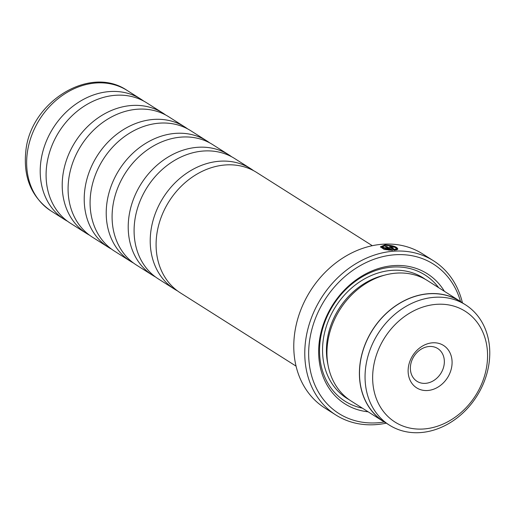 <?xml version="1.0" encoding="UTF-8"?>
<svg xmlns="http://www.w3.org/2000/svg" width="515" height="515" viewBox="0 0 515 515"><rect width="100%" height="100%" fill="white"/><g stroke="black" fill="none" stroke-linecap="round" stroke-linejoin="round"><path stroke-width="0.77" d="M253.65 170.71A71.27 58.523 122.3 0 0 250.786 168.74L234.653 158.53A71.27 58.523 122.3 0 0 172.667 161.581A71.27 58.523 122.3 0 0 134.615 221.965A71.27 58.523 122.3 0 0 158.395 278.95L174.527 289.166A71.27 58.523 122.3 0 0 177.527 290.917M231.653 156.772A71.27 58.523 122.3 0 0 228.782 154.809L212.65 144.593A71.27 58.523 122.3 0 0 150.67 147.651A71.27 58.523 122.3 0 0 112.611 208.034A71.27 58.523 122.3 0 0 136.391 265.019L152.524 275.235A71.27 58.523 122.3 0 0 155.524 276.986M209.65 142.842A71.27 58.523 122.3 0 0 206.779 140.878L190.653 130.662A71.27 58.523 122.3 0 0 128.666 133.72A71.27 58.523 122.3 0 0 90.608 194.103A71.27 58.523 122.3 0 0 114.394 251.088L130.52 261.298A71.27 58.523 122.3 0 0 133.527 263.056M187.647 128.911A71.27 58.523 122.3 0 0 184.776 126.941L168.65 116.731A71.27 58.523 122.3 0 0 106.663 119.783A71.27 58.523 122.3 0 0 68.604 180.173A71.27 58.523 122.3 0 0 92.391 237.157L108.517 247.367A71.27 58.523 122.3 0 0 111.523 249.125M165.643 114.98A71.27 58.523 122.3 0 0 162.779 113.01L146.646 102.8A71.27 58.523 122.3 0 0 84.66 105.852A71.27 58.523 122.3 0 0 46.608 166.236A71.27 58.523 122.3 0 0 70.388 223.22L86.52 233.437A71.27 58.523 122.3 0 0 89.52 235.188M372.313 245.7L256.657 172.461A71.27 58.523 122.3 0 0 194.67 175.518A71.27 58.523 122.3 0 0 156.612 235.902A71.27 58.523 122.3 0 0 180.398 292.887L296.054 366.126M487.087 363.687A65.592 53.863 122.3 0 0 437.544 304.268A65.592 53.863 122.3 0 0 373.124 369.628A65.592 53.863 122.3 0 0 422.667 429.047A65.592 53.863 122.3 0 0 487.087 363.687M489.25 361.73A71.186 58.453 122.3 0 0 465.496 304.809A71.186 58.453 122.3 0 0 403.586 307.861A71.186 58.453 122.3 0 0 365.573 368.173A71.186 58.453 122.3 0 0 389.327 425.087A71.186 58.453 122.3 0 0 451.237 422.036A71.186 58.453 122.3 0 0 489.25 361.73M451.906 365.521A25.1 20.606 -57.7 0 1 427.263 390.531A25.1 20.606 -57.7 0 1 408.305 367.794A25.1 20.606 -57.7 0 1 432.954 342.784A25.1 20.606 -57.7 0 1 451.906 365.521M410.513 365.792A19.396 15.926 122.3 0 0 416.983 381.3A19.396 15.926 122.3 0 0 433.849 380.469A19.396 15.926 122.3 0 0 444.207 364.034A19.396 15.926 122.3 0 0 437.731 348.533A19.396 15.926 122.3 0 0 420.864 349.363A19.396 15.926 122.3 0 0 410.513 365.792M465.496 304.809L459.94 301.294A71.186 58.453 122.3 0 0 398.031 304.346A71.186 58.453 122.3 0 0 360.017 364.659A71.186 58.453 122.3 0 0 383.772 421.573L389.327 425.087M396.132 248.777C395.623 246.891 392.185 245.771 385.825 245.404L382.194 246.93L390.074 249.717L385.22 246.646A91.264 74.939 -57.7 0 1 386.759 246.531L392.688 250.284L384.248 249.472L380.431 246.833L384.975 244.87C393.042 245.41 397.323 246.846 397.818 249.176L396.177 248.784M386.256 245.391L384.911 245.41L380.456 247.071M389.565 247.251L390.582 246.382L394.136 247.194A91.264 74.939 122.3 0 0 392.617 247.181L391.091 247.2L394.67 249.466L395.655 249.151L397.342 249.537L394.22 250.2L389.237 246.82M250.786 168.74A71.27 58.523 122.3 0 0 188.799 171.798A71.27 58.523 122.3 0 0 150.74 232.181A71.27 58.523 122.3 0 0 174.527 289.166M228.782 154.809A71.27 58.523 122.3 0 0 166.796 157.867A71.27 58.523 122.3 0 0 128.737 218.251A71.27 58.523 122.3 0 0 152.524 275.235M206.779 140.878A71.27 58.523 122.3 0 0 144.792 143.93A71.27 58.523 122.3 0 0 106.74 204.313A71.27 58.523 122.3 0 0 130.52 261.298M184.776 126.941A71.27 58.523 122.3 0 0 122.795 129.999A71.27 58.523 122.3 0 0 84.737 190.383A71.27 58.523 122.3 0 0 108.517 247.367M162.779 113.01A71.27 58.523 122.3 0 0 100.792 116.068A71.27 58.523 122.3 0 0 62.733 176.452A71.27 58.523 122.3 0 0 86.52 233.437M143.646 101.043A71.27 58.523 122.3 0 0 140.775 99.08A71.27 58.523 122.3 0 0 78.789 102.131A71.27 58.523 122.3 0 0 40.73 162.521A71.27 58.523 122.3 0 0 64.517 219.506A71.27 58.523 122.3 0 0 67.517 221.257M433.553 260.815L422.551 253.85A91.264 74.939 122.3 0 0 343.183 257.764A91.264 74.939 122.3 0 0 294.445 335.085A91.264 74.939 122.3 0 0 324.901 408.06L335.902 415.026A91.264 74.939 -57.7 0 1 305.447 342.057A91.264 74.939 -57.7 0 1 354.185 264.729A91.264 74.939 -57.7 0 1 433.553 260.815A91.264 74.939 -57.7 0 1 462.425 302.833M460.519 301.526A88.413 72.596 122.3 0 0 380.25 257.288A88.413 72.596 122.3 0 0 309.303 342.797A88.413 72.596 122.3 0 0 384.229 421.991M462.734 303.065A71.295 58.549 122.3 0 0 459.998 301.198L427.547 280.643A71.295 58.549 122.3 0 0 365.541 283.701A71.295 58.549 122.3 0 0 327.469 344.11A71.295 58.549 122.3 0 0 351.262 401.121L383.714 421.669A71.295 58.549 122.3 0 0 386.572 423.343M444.426 291.336A76.999 63.229 122.3 0 0 372.809 270.581A76.999 63.229 122.3 0 0 319.21 342.282A76.999 63.229 122.3 0 0 368.135 411.807M438.658 287.679A74.72 61.356 122.3 0 0 369.435 273.053A74.72 61.356 122.3 0 0 320.092 341.477A74.72 61.356 122.3 0 0 362.367 408.15M391.432 246.917L391.027 247.741L391.368 247.458L391.027 247.741L394.606 250.007L394.67 249.466M459.998 301.198A71.295 58.549 122.3 0 0 397.992 304.249A71.295 58.549 122.3 0 0 359.921 364.659A71.295 58.549 122.3 0 0 383.714 421.669M386.231 423.156A91.264 74.939 -57.7 0 1 335.902 415.026M396.383 249.872L394.606 250.007M395.591 249.691L395.655 249.151M397.844 249.144L394.046 246.84M391.786 250.296L386.694 247.071L386.759 246.531M386.694 247.071A90.692 74.469 122.3 0 0 385.973 247.123M390.01 250.258L390.074 249.717M388.98 250.2L382.13 247.477L382.194 246.93M127.211 90.492A71.27 58.523 122.3 0 0 65.225 93.543A71.27 58.523 122.3 0 0 27.166 153.927A71.27 58.523 122.3 0 0 50.953 210.912C31.724 197.425 23.323 177.804 25.75 152.06C29.619 102.646 89.456 64.433 127.211 90.492L140.775 99.08M384.454 275.216A68.444 56.206 122.3 0 0 326.922 342.063A68.444 56.206 122.3 0 0 327.926 364.485M425.313 279.31A71.295 58.549 122.3 0 0 362.431 280.115A71.295 58.549 122.3 0 0 323.066 341.323A71.295 58.549 122.3 0 0 349.099 399.666M50.953 210.912L64.517 219.506M390.917 247.599L390.982 247.058"/></g></svg>
